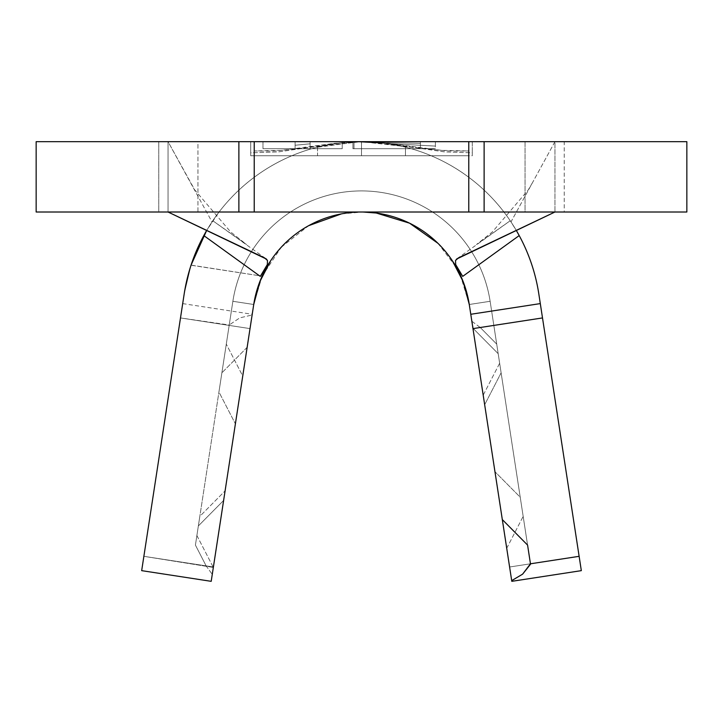 <?xml version="1.0" encoding="UTF-8"?>
<svg xmlns="http://www.w3.org/2000/svg" width="723" height="723" viewBox="0 0 723 723"><rect width="100%" height="100%" fill="white"/><g stroke="black" fill="none" stroke-linecap="round" stroke-linejoin="round"><path stroke-width="0.54" stroke-dasharray="3.62 2.71" d="M457.035 258.707L510.221 220.75L516.285 230.393A179.385 179.385 0 0 0 206.715 230.393L212.779 220.75L246.597 244.6L230.664 231.956L194.785 189.986L168.052 141.672L168.052 212.011L554.948 212.011L36.15 212.011L158.771 212.011L158.771 141.672L158.771 212.011L168.052 212.011L168.052 141.672L250.709 141.672L250.709 152.815L278.472 151.893L306.082 147.872L361.482 141.672L329.589 141.672L525.052 141.672L525.052 212.011L197.948 212.011L197.948 141.672L525.052 141.672L361.5 141.672A179.385 179.385 0 0 0 212.011 221.898L168.052 141.672L36.15 141.672L168.052 141.672L168.052 212.011L168.052 141.672L361.5 141.672L344.636 142.467L330.42 144.383L344.645 142.458L330.42 144.383L317.533 147.14L320.913 146.317L317.533 147.14L317.533 155.734L405.467 155.734L317.533 155.734L317.533 147.14L330.429 144.383L344.645 142.458L361.518 141.672L378.382 142.467L392.607 144.383L405.467 147.14L405.467 155.734L405.467 147.14L392.598 144.383L402.105 146.326L378.355 142.458L361.482 141.672L281.175 150.375C275.951 151.017 266.968 151.206 254.225 150.944L254.225 141.672L295.111 141.672L295.111 145.242L310.104 143.814L310.104 141.672L420.397 141.672L420.397 143.362L354.008 141.699L435.391 146.091L435.391 141.672L468.775 141.672L468.775 150.944C456.032 151.206 447.049 151.017 441.816 150.375L361.5 141.672L254.225 141.672L554.948 141.672L554.948 212.011L554.948 141.672L686.85 141.672M530.519 564.22L490.131 301.292L469.272 304.491A109.037 109.037 0 0 0 253.728 304.491L223.624 500.443L198.355 525.946L195.418 545.088L206.136 565.883L212.264 574.378L253.728 304.491A109.037 109.037 0 0 1 469.272 304.491L511.803 581.328L581.328 570.646L511.803 581.328L469.272 304.491L473.294 328.567L542.503 317.93L540.307 303.597L470.772 314.279L472.914 328.188L469.272 304.491A109.037 109.037 0 0 0 262.133 276.159L253.728 304.491A109.037 109.037 0 0 1 469.272 304.491A109.037 109.037 0 0 0 253.728 304.491L223.624 500.443L253.728 304.491A109.037 109.037 0 0 1 469.272 304.491L494.966 471.73L469.272 304.491A109.037 109.037 0 0 0 253.728 304.491L211.197 581.328L141.672 570.646L143.868 556.321L206.136 565.883L212.264 574.378L253.728 304.491A109.037 109.037 0 0 1 469.272 304.491L509.598 567.004L579.132 556.321L581.328 570.646L538.798 293.809A179.385 179.385 0 0 0 519.204 235.581M211.197 581.328L141.672 570.646L211.197 581.328L253.728 304.491L225.097 490.872L253.728 304.491L250.022 328.613L180.497 317.93L142.25 566.859L143.868 556.321L141.672 570.646L211.197 581.328L212.264 574.378M502.313 519.584L469.272 304.491L494.966 471.73L520.235 497.234L523.172 516.376L506.724 548.296L511.785 581.211M270.637 260.777A109.037 109.037 0 0 1 452.363 260.777A109.037 109.037 0 0 0 361.5 212.011L361.5 212.011A109.037 109.037 0 0 0 361.464 212.011L361.446 212.011A109.037 109.037 0 0 0 270.574 260.867M542.503 317.93L480.244 327.501L471.848 321.238L469.272 304.491L490.131 301.292A130.14 130.14 0 0 0 232.869 301.292A130.14 130.14 0 0 1 490.131 301.292A130.14 130.14 0 0 0 232.869 301.292L253.728 304.491L232.869 301.292A130.14 130.14 0 0 1 490.131 301.292L469.272 304.491A109.037 109.037 0 0 0 253.728 304.491L232.869 301.292L221.88 372.824L232.869 301.292L218.942 391.965L221.88 372.824L247.149 347.32L253.728 304.491L235.391 423.886L218.942 391.965L232.869 301.292L253.728 304.491A109.037 109.037 0 0 1 469.272 304.491L490.131 301.292L469.272 304.491L483.199 395.174L499.647 363.253L496.71 344.121L480.244 327.501L542.503 317.93L540.307 303.597L579.132 556.321L509.598 567.004L579.132 556.321L540.885 307.392L542.503 317.93L473.294 328.567L498.183 353.683L501.12 372.824L490.131 301.292L501.12 372.824L484.672 404.744L469.272 304.491L490.131 301.292A130.14 130.14 0 0 0 232.869 301.292A130.14 130.14 0 0 1 490.131 301.292A130.14 130.14 0 0 0 232.869 301.292L253.728 304.491L232.869 301.292A130.14 130.14 0 0 1 490.131 301.292L469.272 304.491A109.037 109.037 0 0 0 253.728 304.491L213.339 567.428L143.868 556.321L213.402 567.004L242.738 376.032L226.29 344.121L242.738 376.032L253.728 304.491L232.869 301.292L226.29 344.121L229.164 325.404L180.497 317.93L229.227 324.979L226.29 344.121L232.869 301.292L229.227 324.979L239.756 317.885L252.119 314.984L239.756 317.885L229.227 324.979L232.869 301.292L253.728 304.491A109.037 109.037 0 0 1 469.272 304.491L490.131 301.292L469.272 304.491L472.914 328.188L498.183 353.683L501.12 372.824L484.672 404.744L494.966 471.73L520.235 497.234L490.131 301.292L523.172 516.376L506.724 548.296L469.272 304.491L490.131 301.292A130.14 130.14 0 0 0 232.869 301.292A130.14 130.14 0 0 1 490.131 301.292A130.14 130.14 0 0 0 232.869 301.292L253.728 304.491L232.869 301.292A130.14 130.14 0 0 1 490.131 301.292L469.272 304.491L490.131 301.292L527.582 545.088L490.131 301.292L469.272 304.491A109.037 109.037 0 0 0 253.728 304.491A109.037 109.037 0 0 1 361.5 212.011L525.052 212.011L361.5 212.011A109.037 109.037 0 0 1 452.363 260.777M190.393 182.44L212.011 221.898L212.779 220.75L265.965 258.707M686.85 212.011L564.229 212.011L564.229 141.672L554.948 141.672L510.989 221.898A179.385 179.385 0 0 0 361.518 141.672L416.918 147.872L444.528 151.893L472.291 152.815L472.291 141.672L554.948 141.672L554.948 212.011L564.229 212.011L564.229 141.672M250.709 142.865L250.709 152.815L278.472 151.893L333.665 143.543L361.518 141.672L361.5 155.734L468.775 155.734L468.775 212.011L468.775 141.672L468.775 155.734L361.5 155.734L361.5 141.672L378.382 142.467L392.607 144.383L378.355 142.458L361.482 141.672L250.709 141.672L250.709 155.734L361.5 155.734L250.709 155.734L250.709 141.672M254.225 212.011L254.225 141.672L254.225 212.011M622.892 212.011L684.618 212.011M197.948 212.011L525.052 212.011L525.052 141.672L197.948 141.672L201.084 141.672L197.948 141.672L197.948 212.011M622.892 141.672L684.618 141.672M329.589 141.672L201.084 141.672L329.589 141.672M532.607 182.44L528.215 189.986L492.336 231.956L476.421 244.582L510.221 220.75L510.989 221.898L554.948 141.672L554.948 212.011L564.229 212.011M203.904 235.373A179.385 179.385 0 0 0 191.026 265.233L184.202 293.809L143.868 556.321L180.497 317.93L250.022 328.613L247.149 347.32L221.88 372.824L218.942 391.965L235.391 423.886L225.097 490.872L253.728 304.491L232.869 301.292L253.728 304.491L232.869 301.292L196.882 535.517L232.869 301.292A130.14 130.14 0 0 1 490.131 301.292L530.456 563.795M206.715 230.393L212.011 221.898A179.385 179.385 0 0 1 510.989 221.898L516.285 230.393M213.339 567.428L143.868 556.321L206.136 565.883L195.418 545.088L198.355 525.946L223.624 500.443L253.728 304.491L232.869 301.292L253.728 304.491L232.869 301.292L195.418 545.088L232.869 301.292A130.14 130.14 0 0 1 490.131 301.292A130.14 130.14 0 0 0 232.869 301.292A130.14 130.14 0 0 1 490.131 301.292L469.272 304.491A109.037 109.037 0 0 0 253.728 304.491A109.037 109.037 0 0 1 469.272 304.491L490.131 301.292L469.272 304.491L511.803 581.328L581.328 570.646L579.132 556.321L509.598 567.004L483.199 395.174L499.647 363.253L490.131 301.292L499.647 363.253L490.131 301.292L496.71 344.121L480.244 327.501L471.848 321.238L470.772 314.279L540.307 303.597M538.798 293.809C535.743 273.881 529.498 255.002 520.063 237.18C510.637 219.358 498.554 203.57 483.795 189.824C469.046 176.078 452.444 165.124 434.008 156.972C415.562 148.821 396.294 143.922 376.195 142.268L363.208 141.672M359.476 141.672L316.755 147.338C297.234 152.372 279.069 160.461 262.268 171.613C245.468 182.765 230.962 196.367 218.753 212.417L206.697 230.384M191.062 265.115L262.133 276.159L191.026 265.233L184.202 293.809M262.169 276.078L281.292 247.185M281.346 247.13L308.676 225.666M341.482 213.863L362.838 212.011M437.966 243.317L456.629 267.754M460.271 274.867L469.263 304.419M213.086 566.949L196.882 535.517L199.828 516.376L225.097 490.872L199.828 516.376L196.882 535.517L213.086 566.949M509.598 567.004L511.803 581.328L581.328 570.646M141.672 570.646L143.868 556.321L213.402 567.004M253.728 304.491L262.133 276.159M472.291 141.672L472.291 155.734L472.291 141.672L361.5 141.672L361.5 155.734L361.5 141.672L389.336 143.543L444.528 151.893L472.291 152.815L472.291 155.734L250.709 155.734L250.709 152.815M250.709 155.734L472.291 155.734M254.225 142.431L254.225 150.944L281.175 150.375L334.641 143.335L361.5 141.672L361.5 155.734L254.225 155.734L361.5 155.734L361.5 141.672L254.225 141.672L254.225 155.734L361.5 155.734L254.225 155.734L254.225 141.672M254.225 155.734L254.225 150.944M468.775 150.944L468.775 155.734L361.5 155.734L361.5 141.672L388.35 143.335L441.816 150.375L468.775 150.944M468.775 141.672L361.5 141.672L361.5 155.734L468.775 155.734M317.533 155.734L405.467 155.734L317.533 155.734M435.391 146.091L435.391 141.672L435.391 146.091L354.008 141.717L420.397 143.362L420.397 141.672L352.932 141.672L435.391 141.672L435.391 148.703L352.932 148.703L352.932 141.672L352.932 148.703L352.932 141.672L352.932 148.703L420.397 148.703L420.397 141.672L420.397 148.703L420.397 141.672L420.397 148.703L354.008 148.703L354.008 141.672L420.397 141.672L354.008 141.672L354.008 148.703L354.008 141.672L354.008 148.703L420.397 148.703L420.397 141.672L420.397 148.703L420.397 143.362L420.397 148.703L354.008 148.703L354.008 141.699L354.008 148.703L354.008 141.699L354.008 148.703L435.391 148.703L435.391 146.091M435.391 148.703L352.932 148.703L435.391 148.703M342.223 141.672L310.104 141.672L310.104 148.703L342.223 148.703L342.223 141.672L342.223 148.703L342.223 141.672L342.223 148.703L262.982 148.703L262.982 141.672L342.223 141.672M262.982 141.672L262.982 148.703L262.982 141.672L262.982 148.703L295.111 148.703L295.111 141.672L262.982 141.672M295.111 141.672L295.111 148.703L295.111 141.672M295.111 145.242L295.111 148.703L310.104 148.703L310.104 143.814L295.111 145.242M310.104 143.814L310.104 148.703L310.104 143.814M342.223 148.703L262.982 148.703L342.223 148.703M362.223 212.011L361.753 212.011M182.693 303.597L252.228 314.279"/><path stroke-width="1.08" d="M212.264 574.378L211.197 581.328L141.672 570.646L211.197 581.328L253.728 304.491A109.037 109.037 0 0 1 270.637 260.777A109.037 109.037 0 0 0 270.628 260.786A109.037 109.037 0 0 1 360.135 212.02M36.15 212.011L36.15 141.672L36.15 212.011L238.879 212.011L238.879 141.672L36.15 141.672L468.775 141.672L468.775 212.011L468.775 141.672L254.225 141.672L254.225 212.011L254.225 141.672L238.879 141.672L238.879 212.011L36.15 212.011M509.598 567.004L469.272 304.491A109.037 109.037 0 0 0 452.372 260.786A109.037 109.037 0 0 1 469.272 304.491L470.772 314.279L540.307 303.597L538.798 293.809A179.385 179.385 0 0 0 519.204 235.581L462.711 276.376L455.68 264.573L455.517 260.524L457.09 258.671M361.419 212.011L361.491 212.011A109.037 109.037 0 0 1 361.518 212.011L361.5 212.011A109.037 109.037 0 0 0 361.491 212.011L361.545 212.011A109.037 109.037 0 0 0 361.527 212.011A109.037 109.037 0 0 1 452.363 260.777L462.711 276.376L455.68 264.573L455.517 260.524L458.418 257.903L554.948 212.011L456.62 259.051M270.574 260.867A109.037 109.037 0 0 0 259.846 281.609M259.765 281.825A109.037 109.037 0 0 0 253.728 304.491L259.801 281.717L270.637 260.777L260.289 276.376L203.796 235.581L206.715 230.393A179.385 179.385 0 0 0 203.904 235.373M206.733 230.357L203.796 235.581A179.385 179.385 0 0 0 184.202 293.809A179.385 179.385 0 0 1 203.796 235.581L260.289 276.376L267.329 264.555L267.483 260.515L264.582 257.903L168.052 212.011L266.371 259.042L267.483 260.524L267.329 264.555L260.289 276.376L270.637 260.777M265.919 258.68L266.371 259.042M516.258 230.339L519.204 235.581A179.385 179.385 0 0 0 516.285 230.393L519.204 235.581L462.711 276.376L452.363 260.777L463.199 281.717L469.272 304.491L511.694 580.632L522.612 574.152L530.519 564.22L527.582 545.088L502.313 519.584L470.772 314.279L540.307 303.597L538.798 293.809L581.328 570.646L542.503 317.93L581.328 570.646L542.503 317.93L472.978 328.613L542.503 317.93L579.132 556.321L530.456 563.795L522.612 574.152L511.694 580.632L511.803 581.328L511.694 580.632M684.618 141.672L484.121 141.672L484.121 212.011L686.85 212.011L686.85 141.672L468.775 141.672L484.121 141.672L484.121 212.011L238.879 212.011L684.618 212.011M564.229 212.011L622.892 212.011M564.229 141.672L622.892 141.672M184.202 293.809L141.672 570.646M519.204 235.581A179.385 179.385 0 0 1 538.798 293.809M253.728 304.491L213.339 567.428M363.208 141.672L359.476 141.672M206.697 230.384L191.062 265.115M308.676 225.666L341.482 213.863M362.838 212.011L376.276 213.023L409.57 223.181L437.966 243.317M456.629 267.754L460.271 274.867M469.263 304.419L469.272 304.491A109.037 109.037 0 0 0 452.363 260.777M540.307 303.597L542.503 317.93M511.803 581.328L581.328 570.646L579.132 556.321L530.456 563.795L527.582 545.088L502.313 519.584M180.497 317.93L182.693 303.597L180.497 317.93M213.402 567.004L211.197 581.328M361.753 212.011L362.223 212.011"/></g></svg>
